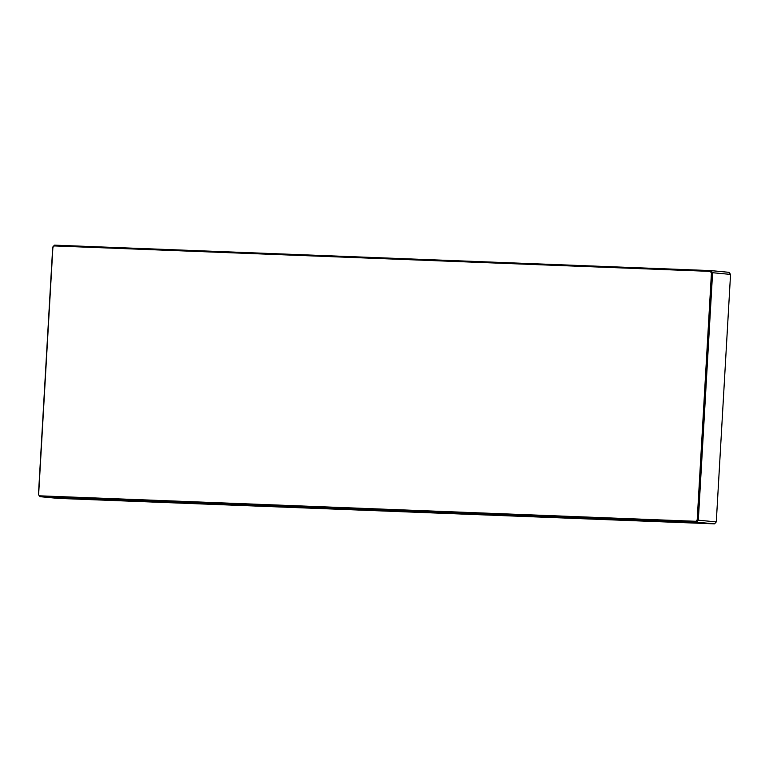 <?xml version="1.0" encoding="UTF-8"?>
<svg xmlns="http://www.w3.org/2000/svg" width="769" height="769" viewBox="0 0 769 769"><rect width="100%" height="100%" fill="white"/><g stroke="black" fill="none" stroke-linecap="round" stroke-linejoin="round"><path stroke-width="1.15" d="M38.45 494.592L39.978 496.678L38.45 494.592L52.715 247.109L54.484 245.148L711.056 270.621L729.022 272.322L730.55 274.408L712.594 272.716L698.319 520.2L716.285 521.891L730.55 274.408M696.551 522.161L695.858 521.295L697.204 519.786L698.319 520.2L696.551 522.161L39.978 496.678L57.944 498.379L714.516 523.852L696.551 522.161M39.834 495.832L695.858 521.295M710.268 271.38L711.056 270.621L712.594 272.716L711.44 272.985L710.268 271.38L54.243 245.926L52.888 247.426L38.652 494.236M697.204 519.786L711.44 272.985M716.285 521.891L714.516 523.852M54.484 245.148L54.243 245.926"/></g></svg>
